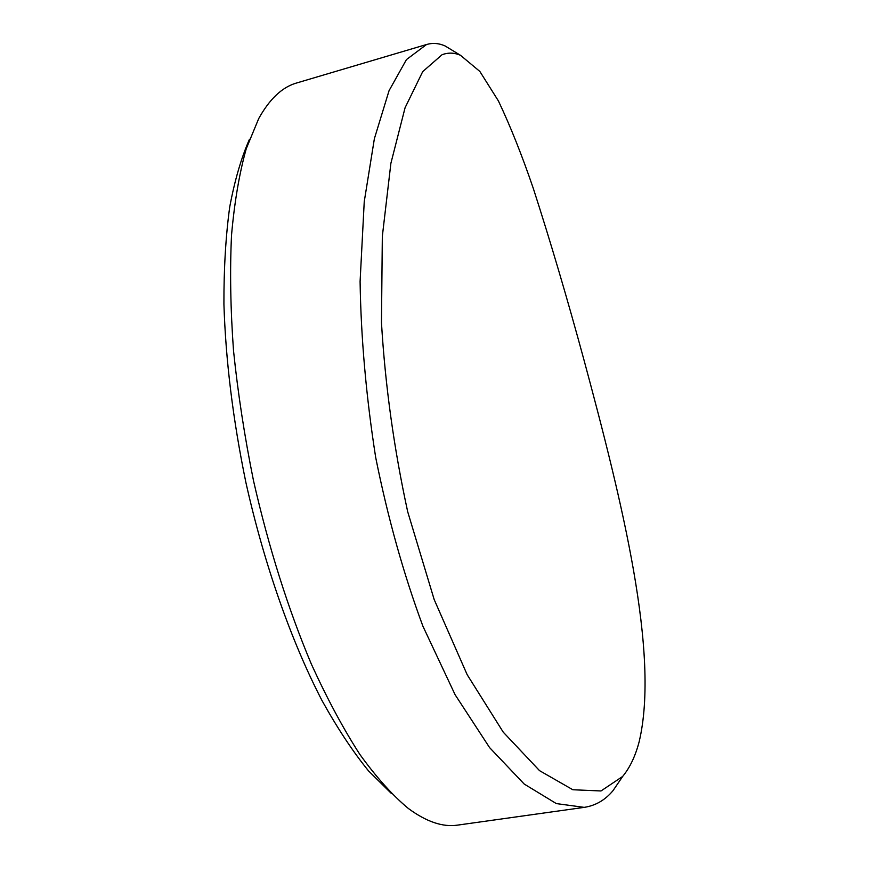 <?xml version="1.0" encoding="UTF-8"?>
<svg xmlns="http://www.w3.org/2000/svg" width="869" height="869" viewBox="0 0 869 869"><rect width="100%" height="100%" fill="white"/><g stroke="black" fill="none" stroke-linecap="round" stroke-linejoin="round"><path stroke-width="1.3" d="M442.06 54.725L422.703 71.627L405.084 107.723L390.887 163.318L382.327 236.357L381.469 322.692C385.228 385.564 393.972 448.578 407.691 511.722L434.185 599.577L467.164 674.681L503.249 732.165L539.54 770.651L572.845 789.747L601 790.964L622.628 776.473C629.884 767.707 635.38 756.139 639.149 741.768C659.984 653.966 621.889 500.522 583.849 359.494C567.185 298.154 550.349 241.158 533.327 188.486C521.965 155.203 510.32 126.005 498.404 100.923L479.851 71.443L460.527 55.323C454.4 52.629 448.252 52.422 442.06 54.725M620.596 779.471L613.036 790.627C605.182 800.056 595.58 805.639 584.207 807.366L556.334 803.586L524.213 784.055L489.584 747.601L455.095 694.711L422.899 626.169C403.564 574.018 387.813 517.739 375.669 457.355C366.153 396.503 360.961 337.878 360.092 281.48L364.241 201.684L374.376 138.703L389.062 90.658L406.464 59.57L426.57 44.504C432.762 42.722 438.954 43.211 445.134 45.97L460.527 55.323M391.289 793.386L368.51 770.868C352.944 751.718 337.444 728.287 322.03 700.599C291.549 641.974 264.209 564.578 245.894 482.48C233.001 419.901 225.679 360.472 223.92 304.172C223.822 268.478 225.744 236.118 229.698 207.115C234.706 180.35 241.3 157.745 249.468 139.279M426.57 44.504L295.188 83.413C281.437 87.845 269.281 99.566 258.723 118.564L246.253 148.708C239.377 173.181 234.467 202.01 231.523 235.184C229.84 270.596 230.502 309.027 233.5 350.479C237.889 393.114 244.569 436.564 253.531 480.829C268.803 547.818 288.095 608.952 311.406 664.22C327.135 698.665 343.288 728.733 359.853 754.422C376.396 777.331 392.538 795.331 408.278 808.42C426.418 821.802 442.864 827.364 457.615 825.115L584.207 807.366M613.036 790.627L622.639 776.484"/></g></svg>
